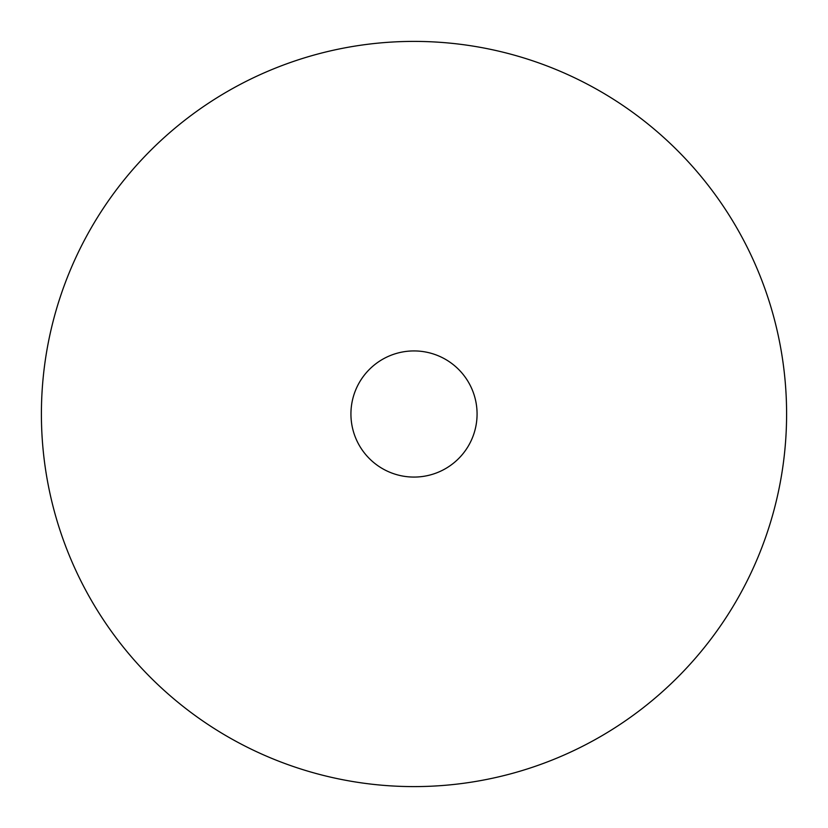 <?xml version="1.0" encoding="UTF-8"?>
<svg xmlns="http://www.w3.org/2000/svg" width="828" height="828" viewBox="0 0 828 828"><rect width="100%" height="100%" fill="white"/><g stroke="black" fill="none" stroke-linecap="round" stroke-linejoin="round"><path stroke-width="1.24" d="M414 477.073A63.073 63.073 0 0 1 350.927 414A63.073 63.073 0 0 1 414 350.927A63.073 63.073 0 0 1 477.073 414A63.073 63.073 0 0 1 414 477.073M414 41.4A372.6 372.6 0 0 1 786.6 414A372.6 372.6 0 0 1 414 786.6A372.6 372.6 0 0 1 41.4 414A372.6 372.6 0 0 1 414 41.4"/></g></svg>
